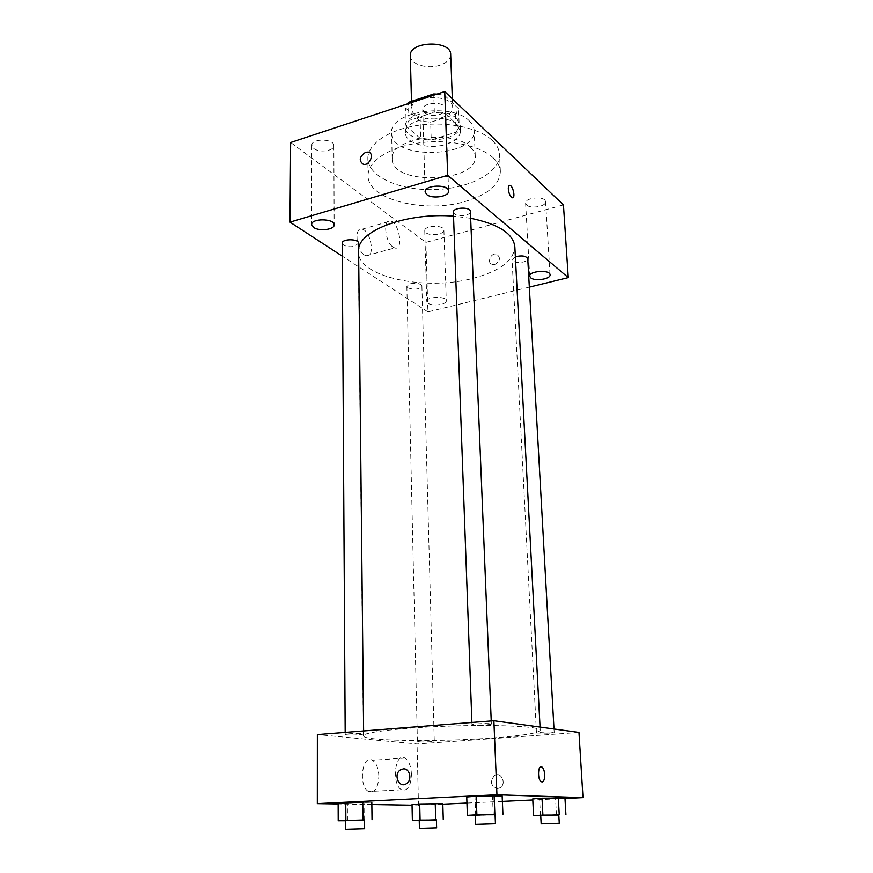 <?xml version="1.0" encoding="UTF-8"?>
<svg xmlns="http://www.w3.org/2000/svg" width="873" height="873" viewBox="0 0 873 873"><rect width="100%" height="100%" fill="white"/><g stroke="black" fill="none" stroke-linecap="round" stroke-linejoin="round"><path stroke-width="0.65" stroke-dasharray="4.37 3.27" d="M410.321 55.785C410.048 64.296 427.912 69.687 440.374 65.06C447.096 62.583 450.533 59.069 450.686 54.519M442.164 117.528C448.995 115.171 452.487 111.831 452.661 107.532C453.273 93.52 410.201 94.873 411.685 108.819C411.39 116.873 429.505 121.925 442.164 117.528M437.002 94.109L444.597 95.353L445.23 113.621L434.339 112.268L408.957 120.485L406.174 126.192L420.677 138.731L420.175 120.943L405.738 108.143L407.233 103.942M444.597 95.353L458.532 108.601L455.422 114.298L430.662 122.22L420.175 120.943M445.23 113.621L459.231 126.596L458.532 108.601M455.422 114.298L456.099 132.194L431.218 139.975L430.662 122.22M456.099 132.194L459.231 126.596M420.677 138.731L431.218 139.975M456.852 118.717L460.191 125.188C461.981 143.608 404.646 145.409 405.279 126.912C403.37 112.759 444.903 106.004 456.852 118.717M457.092 124.817C445.121 112.181 403.512 118.903 405.421 132.969C405.039 143.456 429.298 149.96 446.267 144.274C455.466 141.208 460.191 136.865 460.42 131.234L457.092 124.817M406.174 126.192L405.738 108.143M434.339 112.268L433.783 95.168M408.957 120.485L408.531 103.516M469.336 120.943C472.402 123.879 474.006 127.032 474.17 130.383C476.756 157.926 390.798 160.632 391.65 132.969C388.681 111.886 451.679 101.792 469.336 120.943M470.438 147.177C473.515 150.025 475.13 153.081 475.283 156.332C477.837 183.057 391.29 185.774 392.163 158.941C389.183 138.48 452.672 128.604 470.438 147.177M492.328 140.488C496.879 144.874 499.28 149.523 499.542 154.445C500.425 172.668 469.303 188.633 434.732 189.572C400.161 190.805 368.111 176.837 367.849 158.58C367.446 144.296 388.234 129.761 417.545 125.406C446.812 120.965 479.146 127.731 492.328 140.488M493.158 157.784C479.932 145.3 447.445 138.676 418.025 143.052C388.572 147.351 367.675 161.614 368.068 175.615C367.326 199.721 425.064 213.841 465.505 201.379C488.072 194.537 499.694 184.563 500.382 171.457C500.131 166.634 497.719 162.083 493.158 157.784M313.767 148.475C319.256 153.026 334.337 150.931 333.846 145.66C334.392 138.556 311.279 138.152 311.836 145.289L313.767 148.475M426.024 232.764C430.356 236.419 444.477 234.368 443.899 230.145C444.215 224.667 424.103 225.289 424.758 230.734L426.024 232.764M526.605 204.969C530.642 209.138 546.334 206.486 545.57 201.739C545.723 195.814 524.771 197.309 525.622 203.147L526.605 204.969M424.289 112.573C429.494 117.855 446.419 114.985 445.688 108.907C446.016 101.072 421.932 101.846 422.761 109.649L424.289 112.573M563.456 204.915L425.926 242.388L290.633 142.495M428.043 303.226C432.451 306.51 446.845 304.601 446.278 300.803C446.616 295.86 426.122 296.493 426.766 301.403L428.043 303.226M529.344 287.119L427.912 311.912L425.926 242.388M427.912 311.912L342.303 256.182M364.379 254.96L366.114 255.767C375.368 258.692 371.189 230.788 362.153 229.173C354.045 226.467 356.031 250.038 364.379 254.96M393.025 247.103L394.716 247.943C403.73 250.988 399.441 222.779 390.646 221.055C382.745 218.228 384.873 242.039 393.025 247.103M509.45 185.36L508.304 188.994C508.828 193.413 510.094 196.305 512.124 197.68L512.778 197.724M494.74 264.541C500.327 260.994 500.927 257.524 496.551 254.141C490.648 252.406 486.392 263.45 492.525 264.595L494.74 264.541C500.316 260.994 500.927 257.524 496.551 254.13C490.648 252.406 486.392 263.45 492.525 264.595L494.729 264.541M342.216 243.196L343.558 245.138C346.657 246.808 350.411 247.168 354.787 246.186L358.53 243.196M515.365 256.738L512.069 259.674L512.866 261.027C515.386 262.598 518.868 262.926 523.32 261.998C526.212 261.202 527.685 260.11 527.761 258.724M453.382 212.248C454.855 215.435 459.034 216.417 465.898 215.195C468.812 214.311 470.307 213.099 470.383 211.539M407.898 287.904C414.511 290.076 419.171 289.454 421.899 286.049C420.546 283.485 416.77 282.688 410.561 283.681L406.851 286.399L407.898 287.904M358.585 248.936L358.366 251.61C357.548 276.992 425.5 291.353 473.199 278.291C500.022 271.067 513.902 260.536 514.841 246.688M470.656 218.261L453.524 216.133M492.023 738.001C522.403 735.743 538.477 733.156 540.234 730.232C540.834 726.631 500.338 724.481 451.592 726.03C402.846 727.547 362.557 732.229 363.386 735.786C362.382 741.079 438.181 742.05 492.023 738.001M421.615 740.915L434.274 741.068C434.678 741.864 417.043 742.388 417.403 741.581L421.615 740.915M486.119 725.016L491.368 724.11C491.815 723.04 471.442 723.728 471.987 724.765C473.559 725.387 478.273 725.474 486.119 725.016M549.041 733.178L554.202 732.371C554.595 731.476 535.978 732.163 536.48 733.025L549.041 733.178M359.392 734.76L363.637 734.029C364.106 733.069 344.704 733.571 345.184 734.509C346.93 735.11 351.655 735.197 359.392 734.76M578.985 732.425L417.065 743.982L317.357 734.575M371.822 802.254L338.135 803.291L371.822 802.254M564.962 797.9L532.759 798.893L564.962 797.9M442.818 804.175L412.045 805.201M371.843 804.535L338.135 803.968M564.995 798.468L532.814 799.974M502.39 801.392L466.957 803.04M502.15 795.892L466.749 796.984L502.15 795.892M442.807 803.629L412.034 804.579L442.807 803.629M418.483 805.31L417.065 743.982M378.871 776.272C378.5 768.229 376.328 762.882 372.356 760.219C362.131 753.792 358.072 786.508 368.624 791.56C374.768 793.12 378.184 788.024 378.871 776.272M497.566 788.603L500.164 787.752C506.984 783.779 501.069 771.055 494.511 775.486C489.677 781.684 490.702 786.06 497.566 788.603L500.164 787.752C506.984 783.779 501.058 771.055 494.5 775.486C489.677 781.684 490.691 786.06 497.566 788.603M411.445 774.34C411.019 766.188 408.859 760.765 404.963 758.07C394.967 751.533 391.279 784.663 401.602 789.803C407.593 791.396 410.877 786.235 411.445 774.34M542.144 782.022L541.195 781.717C537.735 779.742 537.626 766.527 541.042 766.756M436.424 820.02L419.236 820.555M419.236 820.358L436.413 819.823M435.42 820.074L434.994 804.24M420.12 820.555L419.749 804.71M364.543 820.205L345.708 820.751M345.708 820.533L364.543 819.965M364.194 820.227L364.019 802.942M347.465 820.751L347.356 803.455M558.807 815.044L540.747 815.666M540.736 815.437L558.796 814.847M556.483 815.175L555.566 798.599M540.474 815.677L539.623 799.09M495.078 814.76L475.272 815.415M475.261 815.142L495.067 814.509M493.256 814.869L492.525 796.689M475.676 815.415L475.01 797.224M411.489 101.333L411.685 108.819M452.334 98.802L452.661 107.532M460.42 131.234L460.191 125.188M405.421 132.969L405.279 126.912M475.283 156.332L474.17 130.383M392.163 158.941L391.65 132.969M500.382 171.457L499.542 154.445M368.068 175.615L367.849 158.58M311.836 145.289L311.65 224.579M333.846 145.66L334.152 224.841M424.758 230.734L426.766 301.403M443.899 230.145L446.278 300.803M525.622 203.147L529.725 276.152M545.57 201.739L550.066 274.799M422.761 109.649L425.129 191.853M445.688 108.907L448.58 191.089M366.114 255.767L394.716 247.943M362.153 229.173L390.646 221.055M540.234 730.232L540.071 727.089M363.386 735.786L358.366 251.61M406.851 286.399L417.403 741.581M421.899 286.049L434.274 741.068M491.368 724.11L491.237 720.956M471.987 724.765L471.9 722.473M554.202 732.371L554.006 728.999M536.48 733.025L512.069 259.674M363.637 734.029L363.615 730.952M345.184 734.509L345.173 732.403M404.963 758.07L372.356 760.219M401.602 789.803L368.624 791.56"/><path stroke-width="1.31" d="M452.334 98.802L450.686 54.519C451.254 39.732 408.837 41.064 410.321 55.785L411.489 101.333M408.531 103.516L408.509 102.327L407.233 103.942M408.509 102.327L433.75 93.968L437.002 94.109M433.783 95.168L433.75 93.968M342.303 256.182L289.989 222.124L290.633 142.495L444.739 91.556L563.456 204.915L568.279 277.603L529.344 287.119M313.636 227.46C319.245 231.563 334.654 229.61 334.152 224.841C334.719 218.392 311.094 218.108 311.65 224.579L313.636 227.46M530.708 277.789C534.789 281.532 550.808 279.076 550.066 274.799C550.263 269.451 528.896 270.881 529.725 276.152L530.708 277.789M426.679 194.493C431.982 199.273 449.3 196.611 448.58 191.089C448.951 183.963 424.311 184.76 425.129 191.853L426.679 194.493M289.989 222.124L447.674 175.32L444.739 91.556M447.674 175.32L568.279 277.603M508.315 188.994C508.828 193.413 510.105 196.305 512.135 197.669C515.572 199.23 513.444 186.353 510.105 185.392C508.85 185.109 508.261 186.309 508.315 188.994M512.778 197.724C515.441 197.298 513.018 186.178 510.094 185.392L509.45 185.36M365.678 152.251L368.242 152.077C374.877 153.124 369.814 165.892 363.375 164.331C358.552 160.719 359.327 156.693 365.678 152.251L368.242 152.077C374.888 153.135 369.825 165.892 363.375 164.342C358.552 160.719 359.327 156.693 365.689 152.251M363.615 730.952L358.53 243.196C358.901 238.645 341.779 238.645 342.216 243.196L345.173 732.403M554.006 728.999L527.761 258.724C526.081 255.887 521.945 255.222 515.365 256.738M491.237 720.956L470.383 211.539C470.612 206.53 452.76 207.283 453.382 212.248L471.9 722.473M540.071 727.089L514.841 246.688C513.269 233.593 498.548 224.11 470.656 218.261M453.524 216.133C407.811 212.412 360.233 229.828 358.585 248.936M338.135 803.968L317.314 803.629L317.357 734.575L493.878 720.749L578.985 732.425L583.011 797.627L564.995 798.468M317.314 803.629L496.955 794.757L493.878 720.749M496.955 794.757L583.011 797.627M541.042 766.756L541.991 767.051C543.508 768.327 544.414 770.826 544.708 774.58C544.687 780.102 543.508 782.481 541.195 781.717C537.168 779.316 538.041 763.973 541.991 767.051C543.508 768.316 544.425 770.826 544.719 774.58C544.785 779.022 543.923 781.499 542.144 782.022M345.708 820.751L338.211 820.773L338.135 803.291L362.775 802.08L345.752 802.603L345.861 820.271L364.543 820.205M540.747 815.666L533.589 815.644L532.759 798.893L542.035 798.195L564.962 797.9L542.035 798.195L542.908 815.109L558.807 815.044M412.045 805.201L371.843 804.535M532.814 799.974L502.39 801.392M466.957 803.04L442.818 804.175M475.272 815.415L467.382 815.382L466.749 796.984L476.2 796.187L502.15 795.892L476.2 796.187L476.887 814.782L495.078 814.76M419.236 820.555L412.372 820.576L412.034 804.579L419.706 803.968L442.807 803.629L419.706 803.968L420.077 820.107L436.424 820.02M403.271 768.917C409.884 768.098 412.503 780.146 406.425 783.681C399.048 788.908 392.883 774.209 400.554 769.822L403.271 768.917C409.884 768.098 412.503 780.146 406.436 783.681C399.048 788.908 392.883 774.209 400.554 769.822L403.271 768.917M412.372 820.576L420.077 820.107M436.631 827.866L436.413 819.823L419.236 820.358L419.422 828.401L436.631 827.866L419.422 828.401M435.682 819.627L435.245 803.487M443.266 819.616L442.807 803.629M412.034 804.579L419.706 803.968M338.211 820.773L345.861 820.271M364.63 828.75L364.543 819.965L345.708 820.533L345.752 829.328L364.63 828.75L345.752 829.328M362.95 819.736L362.775 802.08M372.029 819.725L371.822 802.254M338.135 803.291L345.752 802.603M533.589 815.644L542.908 815.109M559.277 823.283L558.796 814.847L540.736 815.437L541.173 823.861L559.277 823.283L541.173 823.861M559.244 814.607L558.294 797.693M565.933 814.64L564.962 797.9M532.759 798.893L542.035 798.195M467.382 815.382L476.887 814.782M495.449 823.763L495.067 814.509L475.261 815.142L475.599 824.396L495.449 823.763L475.599 824.396M494.871 814.225L494.107 795.641M502.935 814.28L502.15 795.892M466.749 796.984L476.2 796.187"/></g></svg>
